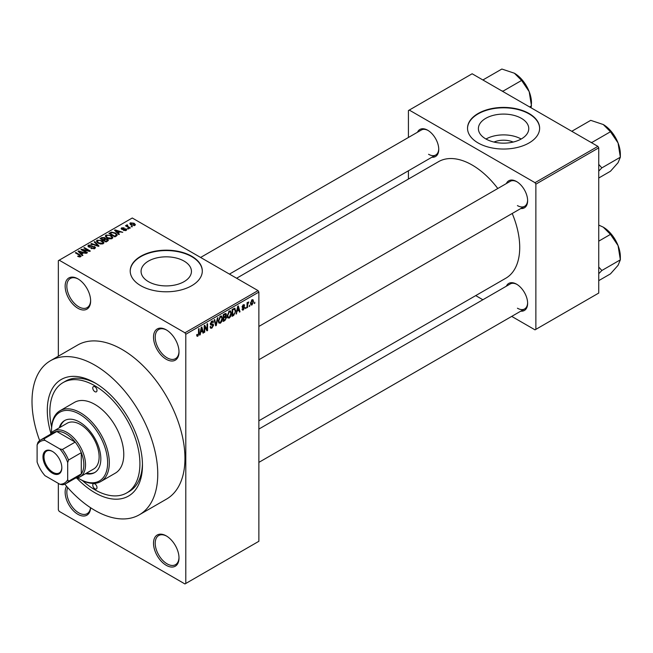 <?xml version="1.0" encoding="UTF-8"?>
<svg xmlns="http://www.w3.org/2000/svg" width="653" height="653" viewBox="0 0 653 653"><rect width="100%" height="100%" fill="white"/><g stroke="black" fill="none" stroke-linecap="round" stroke-linejoin="round"><path stroke-width="0.98" d="M166.254 359.281A18.023 10.407 60 0 1 153.512 337.209A18.023 10.407 60 0 1 166.254 329.847L166.254 329.847A18.023 10.407 60 0 1 179.004 351.926A18.023 10.407 60 0 1 166.254 359.281M166.686 330.108A16.823 9.713 -120 0 0 158.695 329.504A16.823 9.713 -120 0 0 156.116 342.988A16.823 9.713 -120 0 0 167.103 357.811A16.823 9.713 -120 0 0 175.518 358.644A16.823 9.713 -120 0 0 178.995 351.42M166.254 565.318A18.023 10.407 60 0 1 153.512 543.247A18.023 10.407 60 0 1 166.254 535.884L166.254 535.884A18.023 10.407 60 0 1 179.004 557.964A18.023 10.407 60 0 1 166.254 565.318M166.686 536.146A16.823 9.713 -120 0 0 158.695 535.542A16.823 9.713 -120 0 0 156.116 549.026A16.823 9.713 -120 0 0 167.103 563.849A16.823 9.713 -120 0 0 175.518 564.682A16.823 9.713 -120 0 0 178.995 557.458M90.612 507.748A18.023 10.407 60 0 1 77.887 514.303A18.023 10.407 60 0 1 66.582 486.265M67.716 487.571A16.823 9.713 -120 0 0 78.735 512.834A16.823 9.713 -120 0 0 87.151 513.666A16.823 9.713 -120 0 0 90.53 507.691M77.887 308.265A18.023 10.407 60 0 1 65.145 286.185A18.023 10.407 60 0 1 77.887 278.831L77.887 278.831A18.023 10.407 60 0 1 90.636 300.902A18.023 10.407 60 0 1 77.887 308.265M78.319 279.084A16.823 9.713 -120 0 0 70.328 278.488A16.823 9.713 -120 0 0 67.749 291.964A16.823 9.713 -120 0 0 78.735 306.796A16.823 9.713 -120 0 0 87.151 307.628A16.823 9.713 -120 0 0 90.628 300.404M493.978 142.06A15.958 9.215 180 0 1 513.185 142.06M521.388 118.34A25.189 14.537 0 0 0 493.946 115.189A25.189 14.537 0 0 0 478.396 128.617A25.189 14.537 0 0 0 485.775 138.901A25.189 14.537 0 0 0 513.217 142.052A25.189 14.537 0 0 0 528.767 128.617A25.189 14.537 0 0 0 521.388 118.34M521.184 139.024A25.189 14.537 0 0 0 485.979 139.024M529.069 113.508A36.046 20.814 0 0 0 489.783 109.002A36.046 20.814 0 0 0 467.532 128.225A36.046 20.814 0 0 0 478.094 142.942A36.046 20.814 0 0 0 517.38 147.456A36.046 20.814 0 0 0 539.631 128.225A36.046 20.814 0 0 0 529.069 113.508M539.631 128.421A36.046 20.814 0 0 0 529.069 113.9A36.046 20.814 0 0 0 489.946 109.353A36.046 20.814 0 0 0 467.532 128.421M148.443 281.655A25.189 14.537 180 0 1 141.072 271.37A25.189 14.537 180 0 1 156.614 257.935A25.189 14.537 180 0 1 184.064 261.094A25.189 14.537 180 0 1 191.443 271.37A25.189 14.537 180 0 1 175.894 284.806A25.189 14.537 180 0 1 148.443 281.655M191.745 256.262A36.046 20.814 0 0 0 152.459 251.756A36.046 20.814 0 0 0 130.208 270.979A36.046 20.814 0 0 0 140.762 285.696A36.046 20.814 0 0 0 180.048 290.21A36.046 20.814 0 0 0 202.308 270.979A36.046 20.814 0 0 0 191.745 256.262M202.299 271.175A36.046 20.814 0 0 0 191.745 256.653A36.046 20.814 0 0 0 152.614 252.107A36.046 20.814 0 0 0 130.208 271.175M506.369 183.55A15.623 9.02 60 0 1 516.58 181.55L516.58 181.55A15.623 9.02 60 0 1 527.624 200.683A15.623 9.02 60 0 1 520.784 208.527M517.013 181.812A14.423 8.326 -120 0 0 510.222 181.33L258.874 326.443M417.487 132.241A15.623 9.02 60 0 1 427.707 130.241L427.707 130.241A15.623 9.02 60 0 1 438.751 149.374A15.623 9.02 60 0 1 431.911 157.218M428.139 130.502A14.423 8.326 -120 0 0 421.34 130.012L200.61 257.453M506.369 286.177A15.623 9.02 60 0 1 516.58 284.177L516.58 284.177A15.623 9.02 60 0 1 527.624 303.31A15.623 9.02 60 0 1 520.784 311.154M517.013 284.439A14.423 8.326 -120 0 0 510.222 283.957L258.874 429.07M50.926 433.445A67.292 38.854 60 0 1 94.881 382.829A67.292 38.854 60 0 1 142.46 465.246A67.292 38.854 60 0 1 94.881 492.721A67.292 38.854 60 0 1 76.654 477.996M96.171 383.597A63.684 36.772 -120 0 0 65.586 381.148L63.039 382.617A63.684 36.772 -120 0 0 51.611 427.209M64.81 484.175A88.922 51.342 -120 0 0 94.881 510.377A88.922 51.342 -120 0 0 139.342 514.784A88.922 51.342 -120 0 0 152.973 443.526A88.922 51.342 -120 0 0 94.881 365.166A88.922 51.342 -120 0 0 50.42 360.766A88.922 51.342 -120 0 0 39.662 440.612M139.342 514.784L166.531 499.088A88.922 51.342 -120 0 0 180.163 427.829A88.922 51.342 -120 0 0 122.07 349.469A88.922 51.342 -120 0 0 77.609 345.07L50.42 360.766M258.874 420.793L505.789 278.243A67.292 38.854 -120 0 0 512.213 213.474M497.798 188.505A67.292 38.854 -120 0 0 472.143 165.021A67.292 38.854 -120 0 0 438.498 161.691L236.615 278.243M249.756 305.188L249.217 306.477L249.756 305.188M247.593 304.829L247.593 307.416L247.054 307.726L247.054 302.731L247.593 302.421L247.593 303.221L248.752 301.931L247.593 304.829L247.054 304.518M246.05 307.326L245.512 308.624L246.05 307.326M244.655 307.587L243.349 309.955L242.475 310.085L242.034 309.114L242.573 308.706L243.389 309.22L244.116 308.02L242.426 307.702L242.108 306.926L243.324 304.796L244.23 304.665L244.581 305.498L243.349 305.498L242.647 306.51L244.344 306.706L244.655 307.587L243.267 306.779M242.573 308.706L243.389 309.22M244.042 305.898L242.818 305.188M242.206 306.249L242.826 306.82M237.121 311.416L236.084 314.06L237.733 306.241L238.296 305.914L240.026 311.783L239.455 312.11L238.99 310.33L236.696 311.171M229.285 318.076L227.734 317.897L227.203 315.848L229.293 311.024L230.525 310.918L231.374 313.358L230.836 316.134L229.285 318.076L227.301 316.934M220.404 323.202L218.853 323.023L218.314 320.974L220.404 316.158L221.645 316.044L222.485 318.484L221.955 321.26L220.404 323.202L218.42 322.06M196.749 335.577L197.859 336.222L197.01 336.222L196.692 334.752L197.23 334.352L197.883 335.405L198.463 334.548L198.545 328.867L199.083 328.557L199.083 333.218L197.859 336.222L197.01 336.222M196.692 334.973L197.883 335.405M184.946 332.793L258.025 290.601L258.874 292.079L258.874 541.288L185.795 583.472L185.795 334.263L184.946 332.793L59.194 260.188L58.346 260.678L58.346 356.187M258.874 292.079L185.795 334.263M200.659 332.459L200.193 334.785L199.622 335.111L201.271 327.292L201.834 326.965L203.565 332.834L203.001 333.161L202.528 331.381L200.234 332.214M204.724 326.671L204.724 332.165L204.185 332.483L204.185 325.61L204.756 325.276L207.042 329.471L207.042 323.961L207.581 323.651L207.581 330.516L207.001 330.851L204.185 326.361M213.066 325.463L210.715 324.941L210.282 323.88L211.825 321.113L212.951 320.958L213.449 322.223L212.911 322.623L211.841 321.905L210.992 324.19L212.788 323.978L213.604 325.137L211.923 328.1L210.699 328.263L210.127 326.818L210.674 326.418L211.058 327.373L211.972 327.267L213.066 325.463L211.686 324.198M211.629 321.235L212.584 321.782L211.237 321.554M210.282 323.782L211.033 324.223L210.282 323.79M212.788 323.978L213.196 324.068M217.955 317.66L216.257 325.504L215.727 325.814L214.127 319.872L214.69 319.546L215.963 324.876L217.392 317.987L217.955 317.66M225.481 316.06L226.583 317.529L224.934 320.501L223.261 321.464L223.261 314.599L225.987 313.432L226.158 316.338M234.517 308.224L235.774 310.771L233.733 315.423L232.141 316.338L232.141 309.465L235.007 308.314M253.544 301.433L252.034 304.943L251.127 305.033L250.532 303.221L252.034 299.768L252.956 299.686L253.544 301.433L252.948 301.09M254.858 302.241L254.311 303.539L254.858 302.241M58.346 483.4L58.346 509.887L59.194 511.356L184.946 583.962L185.795 583.472M132.502 226.697L131.106 226.518L132.502 226.697M128.788 228.836L127.4 228.656L128.788 228.836M119.393 234.264L118.83 234.59L114.528 230.207L115.091 229.88L122.764 232.313L119.956 231.888L118.087 232.966L119.393 234.264M112.749 237.929L112.749 237.137L112.104 238.557L109.622 238.916L107.051 238.043L105.288 236.051L106.006 235.031L111.149 235.594L112.822 237.553M103.86 243.055L103.86 242.271L103.223 243.691L100.742 244.042L98.162 243.177L96.407 241.177L97.126 240.165L102.268 240.728L103.941 242.679M94.742 248.589L90.938 248.458L94.097 248.156L94.171 246.932L88.628 246.948L87.869 245.977L88.539 245.12L91.942 245.201L89.257 245.512L89.192 246.646L94.701 246.614L95.493 247.642L94.742 248.589M94.62 248.654L94.171 246.932M89.257 245.512L89.192 247.193M82.939 255.315L82.368 255.641L78.066 251.258L78.638 250.932L86.31 253.364L83.494 252.94L81.625 254.017L82.939 255.315M258.025 290.601L132.265 218.004L59.194 260.188M79.413 256.947L77.658 256.311L80.009 256.286L80.139 255.69L75.34 252.833L75.879 252.515L79.919 254.85L80.678 256.702L79.413 256.947M80.009 256.939L80.139 255.69M81.16 256.082L80.678 256.702M87.469 252.695L86.922 253.005L80.98 249.577L81.552 249.242L88.604 250.679L83.837 247.928L84.376 247.609L90.326 251.046L89.747 251.381L82.702 249.944L87.469 252.695M99.003 246.034L98.472 246.344L90.922 243.83L91.485 243.512L98.007 245.806L94.187 241.945L94.75 241.618L99.003 246.034M107.68 241.022L106.006 241.994L100.056 238.557L101.737 237.586L104.717 237.594L105.378 238.647L107.582 239.063L108.463 240.141L107.68 241.022M105.411 238.476L105.378 239.194M116.471 235.953L114.887 236.868L108.937 233.431L111.418 232.125L115.516 233.031L117.303 234.966L116.471 235.953M126.168 230.436L123.458 230.395L125.588 230.06L125.645 229.252L121.687 229.285L121.115 228.55L121.67 227.864L124.16 227.856L122.307 228.207L122.135 228.917L126.078 228.876L126.747 229.709L126.168 230.436M125.588 230.68L125.645 229.252M122.307 228.207L122.135 229.481M130.339 227.946L129.792 228.256L125.474 225.758L126.698 225.848L126.576 225.032L127.327 224.869L127.784 225.318L127.311 226.085L130.339 227.946M126.698 226.469L126.576 225.685M127.327 224.869L127.311 226.82M134.853 225.424L131.106 224.999L129.833 223.595L130.371 222.836L134.077 223.236L135.4 224.673L134.853 225.424M82.392 480.526A63.684 36.772 -120 0 0 94.881 489.774A63.684 36.772 -120 0 0 126.723 492.925L129.278 491.456A63.684 36.772 -120 0 0 142.444 463.744M597.895 146.378L598.744 147.847L535.868 184.154L535.019 182.677L597.895 146.378L472.143 73.773L408.419 110.569L408.419 137.481M408.419 170.784L408.419 179.053M535.868 184.154L535.868 329.357L535.019 329.855L511.715 316.395M482.869 299.743L475.71 295.605M535.868 329.357L598.744 293.058L598.744 147.847M535.019 182.677L409.268 110.079M517.429 205.589A14.423 8.326 -120 0 0 524.637 206.307A14.423 8.326 -120 0 0 527.616 200.177M428.556 154.279A14.423 8.326 -120 0 0 435.763 154.99A14.423 8.326 -120 0 0 438.743 148.868M517.429 308.216A14.423 8.326 -120 0 0 524.637 308.934A14.423 8.326 -120 0 0 527.616 302.804M78.123 256.556L78.123 255.952M75.879 253.144L75.879 252.515M78.638 251.838L78.638 250.932M81.625 254.882L81.625 254.017M79.886 252.221L81.111 253.511L82.621 252.638L79.013 251.429L79.886 252.221L79.886 253.111M81.111 254.36L81.111 253.511M79.013 252.221L79.013 251.429M82.621 253.446L82.621 252.638M81.552 249.911L81.552 249.242M88.604 251.152L88.604 250.679M84.376 248.238L84.376 247.609M82.702 250.572L82.702 249.944M91.404 248.687L91.404 248.099M94.097 248.866L94.097 248.156M88.539 246.891L88.539 245.12M89.967 247.348L89.967 246.899M92.465 246.842L92.465 246.271M94.701 248.605L94.701 246.614M91.485 244.018L91.485 243.512M94.75 242.524L94.75 241.618M97.126 242.451L97.126 240.165M102.268 241.39L102.268 240.728M97.828 240.565L97.273 241.332L98.717 242.867L102.521 243.291L103.06 242.524L100.129 240.386L97.828 240.565M98.717 243.463L98.717 242.867M102.521 243.969L102.521 243.291M101.737 238.394L101.737 237.586M104.709 238.459L104.717 237.594M107.574 240.002L107.582 239.063M101.297 238.647L103.068 239.675L104.594 238.729L104.276 237.961L102.235 238.108L101.297 239.276M103.068 240.296L103.068 239.675M104.594 239.594L104.276 237.961M103.762 240.075L105.851 241.275L107.484 240.247L107.043 239.382L104.831 239.463L103.762 240.696M105.851 241.904L105.851 241.275M107.484 241.137L107.043 239.382M106.994 241.422L106.994 240.614M106.006 237.325L106.006 235.031M111.149 236.255L111.149 235.594M106.708 235.431L106.161 236.206L107.598 237.741L111.41 238.157L111.941 237.398L110.586 235.896L109.018 235.251L106.708 235.431M107.598 238.329L107.598 237.741M111.41 238.843L111.41 238.157M111.418 232.811L111.418 232.125M115.516 233.692L115.516 233.031M110.177 233.521L114.732 236.149L115.703 235.586L116.201 234.305L114.961 233.341L112.022 232.59L110.177 233.521L110.177 234.141M114.732 236.778L114.732 236.149M116.414 235.978L116.201 234.305M115.703 236.394L115.703 235.586M115.091 230.787L115.091 229.88M118.087 233.831L118.087 232.966M116.348 231.17L117.573 232.46L119.075 231.595L115.467 230.378L116.348 231.17L116.348 232.06M117.573 233.309L117.573 232.46M115.467 231.17L115.467 230.378M119.075 232.395L119.075 231.595M123.923 230.574L123.923 230.044M121.67 229.276L121.67 227.864M122.666 229.578L122.666 229.023M126.078 230.493L126.078 228.876M127.939 228.974L127.939 228.346M126.013 226.069L126.013 225.448M128.094 227.277L128.094 226.648M131.653 226.828L131.653 226.207M130.371 224.501L130.371 222.836M134.077 223.906L134.077 223.236M134.249 225.66L133.579 223.571L130.975 223.204L130.682 224.73M130.975 223.204L131.645 224.689L134.249 225.056L134.551 224.616L134.551 225.571M131.645 225.285L131.645 224.689M199.745 334.524L200.193 334.785M202.797 332.393L203.565 332.834M201.834 330.981L202.528 331.381M201.344 329.267L200.838 331.553L202.348 330.687L201.597 327.822L201.344 329.267L200.912 329.014M200.422 331.316L200.838 331.553M204.185 331.855L204.724 332.165M205.883 328.802L207.042 329.471M206.47 329.871L207.581 330.516M210.144 327.071L211.923 328.1M211.678 321.203L213.449 322.223M210.339 323.308L210.821 323.594M211.89 324.149L213.604 325.137M215.539 325.088L216.257 325.504M215.392 324.541L215.963 324.876M221.914 318.15L222.485 318.484M221.53 321.015L221.955 321.26M219.816 316.615L220.412 316.958L218.861 320.672L219.481 322.484L220.396 322.402L221.947 318.778L221.718 317.358L220.249 316.256M218.339 320.37L218.861 320.672M221.718 317.358L220.412 316.958M224.934 313.628L226.428 314.493M223.261 314.779L223.799 315.089L223.799 317.138L224.82 316.55L226.583 317.529M223.261 316.827L223.799 317.138M224.82 316.55L225.889 314.917L224.746 314.542L223.799 315.089M225.889 314.917L224.746 313.742M223.261 317.627L223.799 317.938L223.799 320.345L224.95 319.684L226.044 317.848L224.812 316.558M223.261 320.035L223.799 320.345M224.175 316.925L224.869 317.325L223.799 317.938M226.044 317.848L224.869 317.325M230.795 313.024L231.374 313.358M230.411 315.889L230.836 316.134M228.697 311.481L229.293 311.824L227.742 315.546L228.37 317.35L229.285 317.276L230.827 313.644L230.599 312.224L229.13 311.13M227.22 315.244L227.742 315.546M230.599 312.224L229.293 311.824M233.031 315.015L233.733 315.423M235.211 310.444L235.774 310.771M232.688 309.955L232.688 315.219L235.015 312.877L235.235 311.073L234.411 309.098L232.688 309.955L232.141 309.644M232.141 314.909L232.688 315.219M232.95 309.008L233.643 309.408M233.603 308.624L234.672 309.163L233.676 308.583M236.206 313.481L236.647 313.734M239.251 311.342L240.026 311.783M238.296 309.93L238.99 310.33M237.806 308.216L237.3 310.502L238.802 309.636L238.051 306.771L237.806 308.216L237.366 307.963M236.884 310.265L237.3 310.502M242.043 309.204L243.349 309.955M242.132 306.584L243.977 307.653M243.349 304.788L244.581 305.498M242.157 306.437L242.728 306.771M245.512 307.996L246.05 308.306M247.054 307.106L247.593 307.416M247.054 302.91L247.593 303.221M247.903 302.331L248.597 302.731M247.781 302.625L248.205 302.87M247.054 303.376L247.691 303.751M249.217 305.857L249.756 306.167M250.597 304.11L252.034 304.943M251.756 299.964L252.589 300.445L252.017 300.486L251.07 302.91L252.05 304.216L252.997 301.792L251.511 300.192M250.556 302.608L251.07 302.91M250.548 303.727L252.05 304.216M254.311 302.91L254.858 303.221M94.881 488.795A3.004 1.73 -120 0 0 96.383 488.942A3.004 1.73 -120 0 0 96.84 486.534A3.004 1.73 -120 0 0 94.881 483.889A3.004 1.73 -120 0 0 93.379 483.742A3.004 1.73 -120 0 0 92.922 486.142A3.004 1.73 -120 0 0 94.881 488.795M94.881 391.661A3.004 1.73 -120 0 0 96.383 391.808A3.004 1.73 -120 0 0 96.84 389.4A3.004 1.73 -120 0 0 94.881 386.756A3.004 1.73 -120 0 0 93.379 386.609A3.004 1.73 -120 0 0 92.922 389.017A3.004 1.73 -120 0 0 94.881 391.661M85.674 473.621A30.038 17.345 -120 0 0 94.603 472.617A30.038 17.345 -120 0 0 99.215 448.546A30.038 17.345 -120 0 0 79.584 422.075A30.038 17.345 -120 0 0 64.565 420.589A30.038 17.345 -120 0 0 59.235 427.829M86.523 473.123A30.038 17.345 -120 0 0 95.028 472.364M77.683 477.808A39.653 22.896 -120 0 0 79.584 478.984A39.653 22.896 -120 0 0 107.631 462.789A39.653 22.896 -120 0 0 79.584 414.222A39.653 22.896 -120 0 0 51.546 430.417A39.653 22.896 -120 0 0 51.611 432.653M80.433 479.473L79.584 478.984L80.433 479.473A40.853 23.59 60 0 0 100.864 481.498L115.312 473.156A40.853 23.59 -120 0 0 121.572 440.416A40.853 23.59 -120 0 0 94.881 404.411A40.853 23.59 -120 0 0 74.45 402.395L60.011 410.729A40.853 23.59 60 0 1 80.433 412.753A40.853 23.59 60 0 1 107.125 448.758A40.853 23.59 60 0 1 100.864 481.498M51.546 430.417L51.546 429.437A40.853 23.59 60 0 1 60.011 410.729M126.723 492.925A63.684 36.772 -120 0 0 136.485 441.893A63.684 36.772 -120 0 0 94.881 385.776A63.684 36.772 -120 0 0 63.039 382.617M50.281 434.384A26.438 15.264 60 0 1 53.628 431.07L67.218 423.217A26.438 15.264 60 0 1 80.433 424.532A26.438 15.264 60 0 1 97.705 447.827A26.438 15.264 60 0 1 93.657 469.009L80.058 476.853A26.438 15.264 60 0 1 75.519 478.094M64.998 420.352A30.038 17.345 -120 0 0 60.084 427.34M590.565 142.15L591.977 142.427L610.473 131.751L618.056 142.95A24.185 13.966 -120 0 1 620.35 154.141L620.35 157.202L618.056 162.695L610.473 171.241L598.744 178.016M598.744 171.078L601.854 167.878L620.35 157.202L618.056 142.95A24.185 13.966 -120 0 0 603.25 124.519L610.473 131.751M601.854 167.878L598.744 164.417M572.722 131.849L572.232 131.033L590.728 120.348L603.25 124.519M42.967 456.855A13.338 7.697 60 0 1 52.395 451.411A13.338 7.697 60 0 1 61.831 467.744A13.338 7.697 60 0 1 52.395 473.188A13.338 7.697 60 0 1 42.967 456.855M52.656 451.566A12.619 7.281 -120 0 0 46.6 451.084A12.619 7.281 -120 0 0 43.988 456.855A12.619 7.281 -120 0 0 49.489 469.556A12.619 7.281 -120 0 0 59.219 472.935A12.619 7.281 -120 0 0 61.823 467.45M53.628 431.07A26.438 15.264 60 0 1 73.993 438.147A26.438 15.264 60 0 1 85.535 464.756A26.438 15.264 60 0 1 80.058 476.853M67.692 479.686L68.541 481.253A25.238 14.57 60 0 1 65.863 483.661L78.613 476.306A25.238 14.57 -120 0 0 81.29 473.898A25.238 14.57 -120 0 0 83.837 464.756A25.238 14.57 -120 0 0 81.29 452.668A25.238 14.57 -120 0 0 75.185 442.097L56.803 431.486A25.238 14.57 -120 0 0 53.375 432.596L40.633 439.959A25.238 14.57 60 0 1 44.053 438.84L44.992 440.367A24.03 13.876 -120 0 0 37.107 444.922L37.107 462.022A24.03 13.876 -120 0 0 44.992 475.686L59.807 484.24A24.03 13.876 -120 0 0 67.692 479.686L67.692 462.577A24.03 13.876 -120 0 0 59.807 448.921L44.992 440.367M59.807 448.921L62.435 449.46L75.185 442.097A25.238 14.57 -120 0 0 56.803 431.486L44.053 438.84M68.541 481.253L81.29 473.898L81.29 452.668L68.541 460.03L67.692 462.577M37.107 444.922L37.956 442.367A25.238 14.57 60 0 1 40.633 439.959M65.863 483.661A25.238 14.57 60 0 1 62.435 484.779L59.807 484.24M62.435 449.46A25.238 14.57 60 0 1 68.541 460.03M598.744 273.705L601.854 270.505L598.744 267.044M598.744 280.643L610.473 273.868L618.056 265.322L620.35 259.829L601.854 270.505M618.056 245.577L620.35 259.829L620.35 256.768A24.185 13.966 -120 0 0 618.056 245.577A24.185 13.966 -120 0 0 603.25 227.146L610.473 234.378L618.056 245.577M598.744 241.153L610.473 234.378M598.744 225.089L603.25 227.146M501.692 90.832L503.096 91.118L521.6 80.441L529.183 91.632A24.185 13.966 -120 0 1 531.477 102.831L531.118 107.827M529.616 106.953L531.477 105.884L529.183 91.632A24.185 13.966 -120 0 0 514.368 73.209L521.6 80.441M483.849 80.531L483.351 79.715L501.855 69.038L514.368 73.209M79.919 255.503L79.919 254.85M91.216 247.201L91.216 246.638M96.856 245.806L96.856 245.389M104.088 239.888L104.088 239.088M110.455 233.358L110.455 232.558M123.531 229.489L123.531 228.811M198.545 332.908L199.083 333.218M210.29 324.117L211.719 324.941M215.123 323.553L215.751 323.912M224.24 320.092L224.934 320.501M224.044 314.142L224.746 314.542M242.108 306.91L243.447 307.685M80.254 255.943L80.254 256.882M88.767 246.091L88.767 247.022M97.273 241.332L97.273 242.581M103.06 242.524L103.06 243.773M106.161 236.206L106.161 237.447M111.941 237.398L111.941 238.647M125.939 229.636L125.939 230.558M121.923 228.64L121.923 229.399M127.139 225.767L127.139 226.722M211.058 327.373L210.127 326.835M219.481 322.484L218.38 321.839M228.37 317.35L227.268 316.713M242.834 309.302L242.239 308.959M243.83 305.416L243.063 304.975M242.769 306.796L242.157 306.445M612.987 133.661L617.305 141.138M258.874 359.746L524.637 206.307M524.637 308.934L258.874 462.373M435.763 154.99L229.448 274.105M612.987 236.288L617.305 243.765M524.114 82.343L528.432 89.828"/></g></svg>
